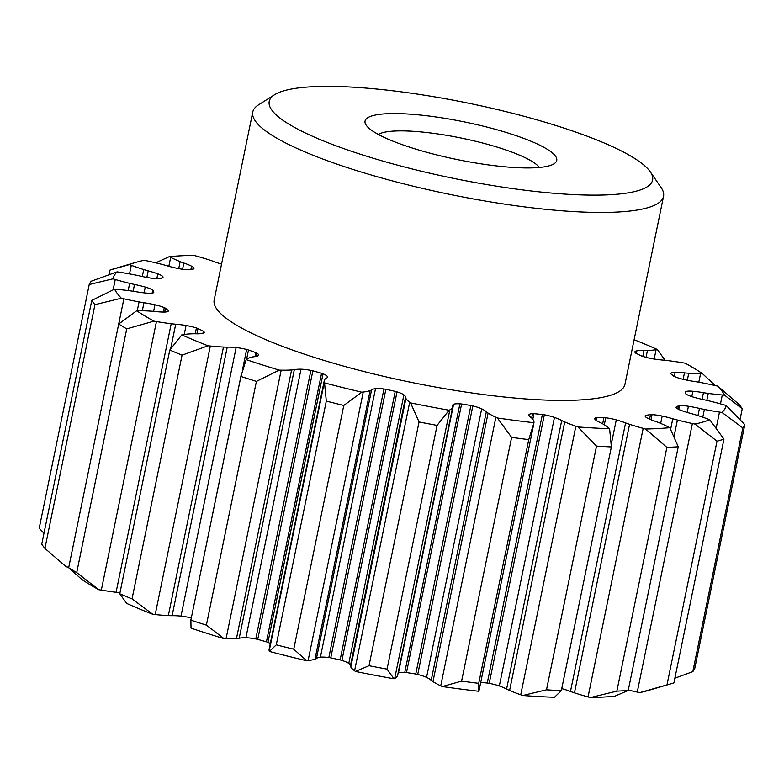 <?xml version="1.0" encoding="UTF-8"?>
<svg xmlns="http://www.w3.org/2000/svg" width="784" height="784" viewBox="0 0 784 784"><rect width="100%" height="100%" fill="white"/><g stroke="black" fill="none" stroke-linecap="round" stroke-linejoin="round"><path stroke-width="1.18" d="M224.106 638.676L206.388 625.132A335.474 65.68 -168.4 0 1 190.884 620.193L191.022 628.141A313.1 61.309 11.6 0 0 224.106 638.676A134.456 26.323 11.6 0 0 226.057 638.725A81.703 15.994 11.6 0 0 236.474 638.519A35.133 6.88 11.6 0 0 238.787 638.284A35.133 6.88 11.6 0 0 239.198 638.215A29.704 5.821 11.6 0 1 240.257 638.029A29.704 5.821 11.6 0 1 245.892 637.755A15.268 2.989 11.6 0 1 255.78 638.94A9.78 1.911 11.6 0 1 257.75 639.362A271.45 53.145 11.6 0 0 266.442 641.812A9.78 1.911 11.6 0 1 267.922 642.37A15.268 2.989 11.6 0 1 270.304 643.478M191.296 617.978A15.268 2.989 11.6 0 0 180.996 616.116A29.704 5.821 11.6 0 0 172.108 615.695A35.133 6.88 11.6 0 1 168.335 615.597A81.703 15.994 11.6 0 1 155.212 614.578A134.456 26.323 11.6 0 1 152.88 614.333L132.035 598.888A335.474 65.68 -168.4 0 1 119.766 593.782L126.685 603.415A313.1 61.309 11.6 0 0 152.88 614.333M98.784 589.695L76.714 572.604A335.474 65.68 -168.4 0 1 68.669 567.734L81.614 579.288A313.1 61.309 11.6 0 0 98.784 589.695A134.456 26.323 11.6 0 0 101.322 590.127A81.703 15.994 11.6 0 0 116.081 592.283A35.133 6.88 11.6 0 0 119.981 592.714M155.702 262.836L169.315 256.642A134.456 26.323 11.6 0 0 170.677 257.348A81.703 15.994 11.6 0 0 180.153 261.64A35.133 6.88 11.6 0 0 183.838 263.032A29.704 5.821 11.6 0 1 191.551 266.158A15.268 2.989 11.6 0 1 193.971 268.422A15.268 2.989 11.6 0 1 193.824 268.706A9.78 1.911 11.6 0 1 193.423 269.02A271.45 53.145 11.6 0 0 190.982 269.363A271.45 53.145 11.6 0 0 188.601 269.716A9.78 1.911 11.6 0 1 187.092 269.676A15.268 2.989 11.6 0 1 176.939 268.275A29.704 5.821 11.6 0 1 166.345 265.56A35.133 6.88 11.6 0 0 161.71 264.306A81.703 15.994 11.6 0 0 146.745 260.807A134.456 26.323 11.6 0 0 144.187 260.268A313.1 61.309 11.6 0 0 136.044 262.326L113.239 269.03A335.474 65.68 11.6 0 0 110.074 270.019L129.37 264.6A134.456 26.323 11.6 0 0 131.291 265.315A81.703 15.994 11.6 0 0 143.737 269.549A35.133 6.88 11.6 0 0 148.186 270.862A29.704 5.821 11.6 0 1 157.819 273.851A15.268 2.989 11.6 0 1 162.905 276.742A9.78 1.911 11.6 0 1 163.062 277.173A271.45 53.145 11.6 0 0 160.71 278.565A9.78 1.911 11.6 0 1 160.455 278.614A9.78 1.911 11.6 0 1 159.622 278.692A15.268 2.989 11.6 0 1 150.695 278.085A29.704 5.821 11.6 0 1 139.67 275.919A35.133 6.88 11.6 0 0 134.75 274.89A81.703 15.994 11.6 0 0 119.638 272.244A134.456 26.323 11.6 0 0 117.13 271.862L91.199 281.231A335.474 65.68 11.6 0 0 89.229 284.504L112.935 278.839A134.456 26.323 11.6 0 0 115.258 279.516A81.703 15.994 11.6 0 0 129.664 283.347A35.133 6.88 11.6 0 0 134.525 284.465A29.704 5.821 11.6 0 1 145.275 287.081A15.268 2.989 11.6 0 1 152.762 290.08A9.78 1.911 11.6 0 1 153.478 290.59A271.45 53.145 11.6 0 0 153.791 292.569A9.78 1.911 11.6 0 1 153.213 292.844A15.268 2.989 11.6 0 1 152.057 293.098A15.268 2.989 11.6 0 1 146.236 293.079A29.704 5.821 11.6 0 1 135.671 291.648A35.133 6.88 11.6 0 0 130.869 290.923A81.703 15.994 11.6 0 0 116.826 289.345A134.456 26.323 11.6 0 0 114.582 289.149L91.777 300.419A335.474 65.68 11.6 0 0 94.942 304.662L44.913 548.398L66.219 566.763A134.456 26.323 11.6 0 0 68.747 567.332M639.813 692.615A313.1 61.309 11.6 0 0 647.956 690.557L670.761 683.854A335.474 65.68 -168.4 0 1 666.978 684.893L639.813 692.615A134.456 26.323 11.6 0 1 637.255 692.076A81.703 15.994 11.6 0 1 628.298 690.057M590.45 697.574A313.1 61.309 11.6 0 0 614.685 696.251L628.209 690.498A335.474 65.68 -168.4 0 1 616.861 691.125L590.45 697.574A134.456 26.323 11.6 0 1 588.049 696.917A81.703 15.994 11.6 0 1 574.447 692.85A35.133 6.88 11.6 0 1 570.468 691.478A29.704 5.821 11.6 0 0 561.756 688.607M522.781 695.496A313.1 61.309 11.6 0 0 554.474 697.28L561.334 690.665A335.474 65.68 -168.4 0 1 546.497 689.832L522.781 695.496A134.456 26.323 11.6 0 1 520.733 694.781A81.703 15.994 11.6 0 1 509.59 690.479A35.133 6.88 11.6 0 1 506.591 689.087A29.704 5.821 11.6 0 0 499.33 685.961A15.268 2.989 11.6 0 0 489.216 683.354A9.78 1.911 11.6 0 0 487.256 683.021A271.45 53.145 11.6 0 1 480.729 682.403M442.284 686.549A313.1 61.309 11.6 0 0 478.867 691.292L478.72 683.344A335.474 65.68 -168.4 0 1 461.59 681.129L442.284 686.549A134.456 26.323 11.6 0 1 440.745 685.824A81.703 15.994 11.6 0 1 432.964 681.629A35.133 6.88 11.6 0 1 431.2 680.345A29.704 5.821 11.6 0 0 426.565 677.396A15.268 2.989 11.6 0 0 417.715 674.475A9.78 1.911 11.6 0 0 415.765 674.024A271.45 53.145 11.6 0 1 406.494 672.535A9.78 1.911 11.6 0 0 404.769 672.398A15.268 2.989 11.6 0 0 399.997 672.456A15.268 2.989 11.6 0 0 398.468 672.878A29.704 5.821 11.6 0 0 398.125 673.084M94.942 304.662L121.344 298.214A134.456 26.323 11.6 0 0 123.882 298.792A81.703 15.994 11.6 0 0 139.072 301.909A35.133 6.88 11.6 0 0 143.962 302.742A29.704 5.821 11.6 0 1 154.967 304.78A15.268 2.989 11.6 0 1 164.248 307.632A9.78 1.911 11.6 0 1 165.444 308.19A271.45 53.145 11.6 0 0 168.403 310.591A9.78 1.911 11.6 0 1 168.433 310.846A9.78 1.911 11.6 0 1 168.374 310.993A15.268 2.989 11.6 0 1 166.306 311.914A15.268 2.989 11.6 0 1 163.925 312.061A29.704 5.821 11.6 0 1 154.673 311.464A35.133 6.88 11.6 0 0 150.371 311.111A81.703 15.994 11.6 0 0 138.552 310.719A134.456 26.323 11.6 0 0 136.739 310.738L118.707 323.988A335.474 65.68 11.6 0 0 126.743 328.868L153.909 321.146A134.456 26.323 11.6 0 0 156.447 321.577A81.703 15.994 11.6 0 0 171.206 323.733A35.133 6.88 11.6 0 0 175.714 324.223A29.704 5.821 11.6 0 1 186.082 325.497A15.268 2.989 11.6 0 1 196.412 327.986A9.78 1.911 11.6 0 1 198.009 328.535A271.45 53.145 11.6 0 0 203.36 331.171A9.78 1.911 11.6 0 1 203.889 331.661A15.268 2.989 11.6 0 1 204.212 332.485A15.268 2.989 11.6 0 1 202.311 333.484A29.704 5.821 11.6 0 1 202.027 333.523A29.704 5.821 11.6 0 1 195.138 333.768A35.133 6.88 11.6 0 0 191.688 333.808A81.703 15.994 11.6 0 0 184.122 334.484A81.703 15.994 11.6 0 0 183.035 334.65A134.456 26.323 11.6 0 0 181.81 334.866L169.795 350.036A335.474 65.68 11.6 0 0 182.064 355.152L208.005 345.783A134.456 26.323 11.6 0 0 210.337 346.028A81.703 15.994 11.6 0 0 223.46 347.047A35.133 6.88 11.6 0 0 227.233 347.145A29.704 5.821 11.6 0 1 236.121 347.567A15.268 2.989 11.6 0 1 246.656 349.488A9.78 1.911 11.6 0 1 248.508 349.987A271.45 53.145 11.6 0 0 255.829 352.643L255.016 356.612A29.704 5.821 11.6 0 1 253.781 356.759A35.133 6.88 11.6 0 0 253.359 356.818A35.133 6.88 11.6 0 0 251.468 357.19A81.703 15.994 11.6 0 0 246.686 359.19A134.456 26.323 11.6 0 0 246.147 359.591L240.923 376.457A335.474 65.68 11.6 0 0 256.417 381.387L279.231 370.126A134.456 26.323 11.6 0 0 281.182 370.175A81.703 15.994 11.6 0 0 291.599 369.97A35.133 6.88 11.6 0 0 293.912 369.734A35.133 6.88 11.6 0 0 294.323 369.676A29.704 5.821 11.6 0 1 295.382 369.489A29.704 5.821 11.6 0 1 301.017 369.205A15.268 2.989 11.6 0 1 310.905 370.401A9.78 1.911 11.6 0 1 312.875 370.812A271.45 53.145 11.6 0 0 321.567 373.262A9.78 1.911 11.6 0 1 323.047 373.821A15.268 2.989 11.6 0 1 327.369 376.634A29.704 5.821 11.6 0 1 327.379 377.192A29.704 5.821 11.6 0 1 325.86 378.564A35.133 6.88 11.6 0 0 324.86 379.348A81.703 15.994 11.6 0 0 324.253 380.681A81.703 15.994 11.6 0 0 324.331 382.337A134.456 26.323 11.6 0 0 324.527 382.896L326.311 401.094A335.474 65.68 11.6 0 0 343.784 405.455L361.836 392.206A134.456 26.323 11.6 0 0 363.227 392.049A81.703 15.994 11.6 0 0 364.364 391.892A81.703 15.994 11.6 0 0 370.107 390.638A35.133 6.88 11.6 0 0 371.567 389.971A29.704 5.821 11.6 0 1 375.222 388.688A29.704 5.821 11.6 0 1 375.516 388.648A15.268 2.989 11.6 0 1 383.954 389.021A9.78 1.911 11.6 0 1 385.885 389.315A271.45 53.145 11.6 0 0 395.244 391.363A9.78 1.911 11.6 0 1 397.027 391.892A15.268 2.989 11.6 0 1 403.897 394.881A29.704 5.821 11.6 0 1 405.524 397.41A29.704 5.821 11.6 0 1 405.524 397.419L350.399 665.969A35.133 6.88 11.6 0 0 350.801 667.047A81.703 15.994 11.6 0 0 354.574 670.79A134.456 26.323 11.6 0 0 355.475 671.457A313.1 61.309 11.6 0 0 393.98 678.777A134.456 26.323 11.6 0 0 394.715 678.425A81.703 15.994 11.6 0 0 397.498 675.935A35.133 6.88 11.6 0 0 397.596 675.632L452.721 407.082A35.133 6.88 11.6 0 0 452.691 406.396A29.704 5.821 11.6 0 1 452.544 405.475A29.704 5.821 11.6 0 1 453.593 404.328L398.468 672.878M350.399 665.939A29.704 5.821 11.6 0 0 348.772 663.421A15.268 2.989 11.6 0 0 341.902 660.432A9.78 1.911 11.6 0 0 340.119 659.912A271.45 53.145 11.6 0 1 330.76 657.854A9.78 1.911 11.6 0 0 328.829 657.57A15.268 2.989 11.6 0 0 320.391 657.198A29.704 5.821 11.6 0 0 320.097 657.237A29.704 5.821 11.6 0 0 316.442 658.521A35.133 6.88 11.6 0 1 314.982 659.187A81.703 15.994 11.6 0 1 309.239 660.442A81.703 15.994 11.6 0 1 308.102 660.598A134.456 26.323 11.6 0 1 306.711 660.755L293.745 649.201A335.474 65.68 -168.4 0 1 276.272 644.84L269.402 651.445A313.1 61.309 11.6 0 0 306.711 660.755M324.253 380.681L269.128 649.23A81.703 15.994 11.6 0 0 269.206 650.887A134.456 26.323 11.6 0 0 269.402 651.445M393.98 678.777L387.041 669.144A335.474 65.68 -168.4 0 1 369.009 665.714L355.475 671.457M240.923 376.457L190.649 621.134L241.335 374.213M44.913 548.398A335.474 65.68 -168.4 0 1 41.748 544.155L91.777 300.419M43.973 533.306L39.2 528.24L89.229 284.504M453.593 404.328A15.268 2.989 11.6 0 1 455.122 403.907A15.268 2.989 11.6 0 1 459.894 403.848A9.78 1.911 11.6 0 1 461.619 403.995A271.45 53.145 11.6 0 0 470.89 405.485A9.78 1.911 11.6 0 1 472.84 405.926A15.268 2.989 11.6 0 1 481.69 408.846A29.704 5.821 11.6 0 1 486.325 411.796A35.133 6.88 11.6 0 0 488.089 413.09A81.703 15.994 11.6 0 0 495.87 417.284A134.456 26.323 11.6 0 0 497.409 417.999L511.619 437.384A335.474 65.68 11.6 0 0 528.749 439.608L533.992 422.743A134.456 26.323 11.6 0 0 534.002 422.233A81.703 15.994 11.6 0 0 532.463 418.842A35.133 6.88 11.6 0 0 531.14 417.617A29.704 5.821 11.6 0 1 528.906 414.971A15.268 2.989 11.6 0 1 528.916 414.834A15.268 2.989 11.6 0 1 531.013 413.805A15.268 2.989 11.6 0 1 532.561 413.678A9.78 1.911 11.6 0 1 533.953 413.668A271.45 53.145 11.6 0 0 542.381 414.471A9.78 1.911 11.6 0 1 544.341 414.805A15.268 2.989 11.6 0 1 554.455 417.421A29.704 5.821 11.6 0 1 561.716 420.538A35.133 6.88 11.6 0 0 564.715 421.929A81.703 15.994 11.6 0 0 575.858 426.231A134.456 26.323 11.6 0 0 577.906 426.947L596.526 446.096A335.474 65.68 11.6 0 0 611.373 446.929L609.599 428.73A134.456 26.323 11.6 0 0 608.894 428.093A81.703 15.994 11.6 0 0 603.151 424.095A35.133 6.88 11.6 0 0 600.544 422.723A29.704 5.821 11.6 0 1 595.36 419.724A15.268 2.989 11.6 0 1 594.733 418.597A15.268 2.989 11.6 0 1 596.085 417.715A9.78 1.911 11.6 0 1 596.722 417.578A9.78 1.911 11.6 0 1 597.016 417.549A271.45 53.145 11.6 0 0 603.915 417.598A9.78 1.911 11.6 0 1 605.728 417.794A15.268 2.989 11.6 0 1 616.283 419.891A29.704 5.821 11.6 0 1 625.593 422.929A35.133 6.88 11.6 0 0 629.572 424.311A81.703 15.994 11.6 0 0 643.174 428.368A134.456 26.323 11.6 0 0 645.575 429.024L666.89 447.38A335.474 65.68 11.6 0 0 678.248 446.762L669.81 427.701A134.456 26.323 11.6 0 0 668.448 426.996A81.703 15.994 11.6 0 0 658.972 422.703A35.133 6.88 11.6 0 0 655.287 421.312A29.704 5.821 11.6 0 1 647.564 418.186A15.268 2.989 11.6 0 1 645.154 415.922A15.268 2.989 11.6 0 1 645.301 415.638A9.78 1.911 11.6 0 1 645.702 415.314A271.45 53.145 11.6 0 0 648.143 414.981A271.45 53.145 11.6 0 0 650.524 414.618A9.78 1.911 11.6 0 1 652.033 414.658A15.268 2.989 11.6 0 1 662.186 416.069A29.704 5.821 11.6 0 1 672.78 418.774A35.133 6.88 11.6 0 0 677.415 420.028A81.703 15.994 11.6 0 0 692.38 423.527A134.456 26.323 11.6 0 0 694.938 424.066A313.1 61.309 11.6 0 0 709.755 419.744A134.456 26.323 11.6 0 0 707.834 419.019A81.703 15.994 11.6 0 0 695.388 414.785A35.133 6.88 11.6 0 0 690.939 413.482A29.704 5.821 11.6 0 1 681.306 410.483A15.268 2.989 11.6 0 1 676.22 407.602A9.78 1.911 11.6 0 1 676.063 407.17A271.45 53.145 11.6 0 0 678.415 405.769A9.78 1.911 11.6 0 1 678.67 405.73A9.78 1.911 11.6 0 1 679.503 405.651A15.268 2.989 11.6 0 1 688.43 406.259A29.704 5.821 11.6 0 1 699.455 408.415A35.133 6.88 11.6 0 0 704.375 409.454A81.703 15.994 11.6 0 0 719.487 412.09A134.456 26.323 11.6 0 0 721.995 412.472L742.83 427.917A335.474 65.68 11.6 0 0 744.8 424.644L694.771 668.389A335.474 65.68 -168.4 0 1 692.801 671.653L674.877 678.209M645.575 429.024A313.1 61.309 11.6 0 0 669.81 427.701M577.906 426.947A313.1 61.309 11.6 0 0 609.599 428.73M497.409 417.999A313.1 61.309 11.6 0 0 533.992 422.743M405.524 397.419A35.133 6.88 11.6 0 0 405.926 398.497A81.703 15.994 11.6 0 0 409.699 402.241A134.456 26.323 11.6 0 0 410.6 402.907L419.048 421.968A335.474 65.68 11.6 0 0 437.08 425.398L449.105 410.238A134.456 26.323 11.6 0 0 449.84 409.885A81.703 15.994 11.6 0 0 452.623 407.386A35.133 6.88 11.6 0 0 452.721 407.082M410.6 402.907A313.1 61.309 11.6 0 0 449.105 410.238M324.527 382.896A313.1 61.309 11.6 0 0 361.836 392.206M246.147 359.591A313.1 61.309 11.6 0 0 279.231 370.126M181.81 334.866A313.1 61.309 11.6 0 0 208.005 345.783M136.739 310.738A313.1 61.309 11.6 0 0 153.909 321.146M114.582 289.149A313.1 61.309 11.6 0 0 121.344 298.214M117.13 271.862A313.1 61.309 11.6 0 0 112.935 278.839M136.044 262.326A313.1 61.309 11.6 0 0 129.37 264.6M221.549 264.081A29.704 5.821 11.6 0 1 213.532 261.405A35.133 6.88 11.6 0 0 209.553 260.033A81.703 15.994 11.6 0 0 195.951 255.966A134.456 26.323 11.6 0 0 193.55 255.31A313.1 61.309 11.6 0 0 169.315 256.642M744.8 424.644L726.19 405.504A134.456 26.323 11.6 0 0 723.867 404.828A81.703 15.994 11.6 0 0 709.461 400.987A35.133 6.88 11.6 0 0 704.6 399.879A29.704 5.821 11.6 0 1 693.85 397.253A15.268 2.989 11.6 0 1 686.353 394.264A9.78 1.911 11.6 0 1 685.647 393.744A271.45 53.145 11.6 0 0 685.334 391.765A9.78 1.911 11.6 0 1 685.912 391.5A15.268 2.989 11.6 0 1 687.068 391.236A15.268 2.989 11.6 0 1 692.889 391.255A29.704 5.821 11.6 0 1 703.454 392.696A35.133 6.88 11.6 0 0 708.256 393.421A81.703 15.994 11.6 0 0 722.299 394.999A134.456 26.323 11.6 0 0 724.543 395.185L742.252 408.729A335.474 65.68 11.6 0 0 739.087 404.485L717.781 386.13A134.456 26.323 11.6 0 0 715.243 385.552A81.703 15.994 11.6 0 0 700.053 382.425A35.133 6.88 11.6 0 0 695.163 381.592A29.704 5.821 11.6 0 1 684.158 379.564A15.268 2.989 11.6 0 1 674.877 376.712A9.78 1.911 11.6 0 1 673.681 376.153A271.45 53.145 11.6 0 0 670.722 373.752A9.78 1.911 11.6 0 1 670.692 373.488A9.78 1.911 11.6 0 1 670.751 373.351A15.268 2.989 11.6 0 1 672.819 372.429A15.268 2.989 11.6 0 1 675.2 372.282A29.704 5.821 11.6 0 1 684.452 372.87A35.133 6.88 11.6 0 0 688.744 373.233A81.703 15.994 11.6 0 0 700.573 373.615A134.456 26.323 11.6 0 0 702.386 373.605A313.1 61.309 11.6 0 0 685.216 363.198A134.456 26.323 11.6 0 0 682.678 362.767A81.703 15.994 11.6 0 0 667.919 360.611A35.133 6.88 11.6 0 0 663.411 360.121A29.704 5.821 11.6 0 1 653.043 358.847A15.268 2.989 11.6 0 1 642.713 356.357A9.78 1.911 11.6 0 1 641.116 355.799A271.45 53.145 11.6 0 0 635.765 353.172A9.78 1.911 11.6 0 1 635.236 352.682A15.268 2.989 11.6 0 1 634.913 351.849A15.268 2.989 11.6 0 1 636.814 350.86A29.704 5.821 11.6 0 1 637.098 350.82A29.704 5.821 11.6 0 1 643.987 350.566A35.133 6.88 11.6 0 0 647.437 350.536A81.703 15.994 11.6 0 0 655.003 349.86A81.703 15.994 11.6 0 0 656.09 349.693A134.456 26.323 11.6 0 0 657.315 349.478A313.1 61.309 11.6 0 0 634.099 339.727M657.315 349.478L664.234 359.111L664.019 360.179M702.386 373.605L715.253 385.552M724.543 395.185A313.1 61.309 11.6 0 0 717.781 386.13M721.995 412.472A313.1 61.309 11.6 0 0 726.19 405.504M274.616 94.707L258.544 104.85A209.671 41.052 11.6 0 0 252.762 112.024L214.179 300.007A209.671 41.052 11.6 0 0 361.003 370.773A209.671 41.052 11.6 0 0 596.114 398.409A209.671 41.052 11.6 0 0 624.946 384.327L663.538 196.343A209.671 41.052 11.6 0 0 661.049 187.464L650.279 171.823A195.686 38.318 11.6 0 0 496.831 109.446A195.686 38.318 11.6 0 0 296.117 88.269A195.686 38.318 11.6 0 0 274.616 94.707A195.686 38.318 11.6 0 0 388.08 162.562A195.686 38.318 11.6 0 0 625.691 193.246A195.686 38.318 11.6 0 0 650.279 171.823M254.986 356.622A29.704 5.821 11.6 0 0 258.308 355.603A15.268 2.989 11.6 0 0 258.671 355.113A15.268 2.989 11.6 0 0 256.878 353.192A9.78 1.911 11.6 0 0 255.829 352.643M694.938 424.066L717.017 441.157A335.474 65.68 11.6 0 0 723.955 439.128L673.926 682.874A335.474 65.68 -168.4 0 1 670.761 683.854M723.955 439.128L709.755 419.744M252.762 112.024A209.671 41.052 11.6 0 0 399.595 182.79A209.671 41.052 11.6 0 0 634.707 210.426A209.671 41.052 11.6 0 0 663.538 196.343M543.302 167.002A97.843 19.159 11.6 0 0 554.053 163.787A97.843 19.159 11.6 0 0 497.321 129.86A97.843 19.159 11.6 0 0 378.515 114.513A97.843 19.159 11.6 0 0 366.216 125.224A97.843 19.159 11.6 0 0 442.94 156.418A97.843 19.159 11.6 0 0 543.302 167.002M539.294 167.472A83.868 16.425 11.6 0 0 473.487 140.757A83.868 16.425 11.6 0 0 387.531 131.692A83.868 16.425 11.6 0 0 378.339 134.436M678.248 446.762L628.209 690.498M666.89 447.38L616.861 691.125M611.373 446.929L561.334 690.665M596.526 446.096L546.497 689.832M528.749 439.608L478.72 683.344M511.619 437.384L461.59 681.129M437.08 425.398L387.041 669.144M419.048 421.968L369.009 665.714M343.784 405.455L293.745 649.201M326.311 401.094L276.272 644.84M256.417 381.387L206.388 625.132M182.064 355.152L132.035 598.888M169.795 350.036L119.766 593.782M126.743 328.868L76.714 572.604M123.882 298.792L68.669 567.734M110.074 270.019L109.123 274.674M742.252 408.729L740.027 419.577M742.83 427.917L692.801 671.653M717.017 441.157L666.978 684.893M672.78 418.774L670.634 429.269M652.033 414.658L650.994 419.724M650.524 414.618L649.593 419.136M645.702 415.314L645.418 416.676M645.301 415.638L645.173 416.235M625.593 422.929L570.468 691.478M605.728 417.794L604.297 424.781M603.915 417.598L602.641 423.801M597.016 417.549L596.408 420.508M596.085 417.715L595.624 419.94M561.716 420.538L506.591 689.087M544.341 414.805L489.216 683.354M542.381 414.471L487.256 683.021M533.953 413.668L532.797 419.273M532.561 413.678L531.67 418.048M486.325 411.796L431.2 680.345M472.84 405.926L417.715 674.475M470.89 405.485L415.765 674.024M461.619 403.995L406.494 672.535M459.894 403.848L404.769 672.398M397.027 391.892L341.902 660.432M395.244 391.363L340.119 659.912M385.885 389.315L330.76 657.854M383.954 389.021L328.829 657.57M371.567 389.971L316.442 658.521M323.047 373.821L267.922 642.37M321.567 373.262L266.442 641.812M312.875 370.812L257.75 639.362M310.905 370.401L255.78 638.94M256.878 353.192L256.221 356.397M248.508 349.987L246.617 359.229M246.656 349.488L242.677 368.852M227.233 347.145L172.108 615.695M203.889 331.661L203.595 333.122M203.36 331.171L202.909 333.357M198.009 328.535L196.921 333.808M196.412 327.986L195.226 333.778M175.714 324.223L170.696 348.655M168.403 310.591L168.286 311.14M165.444 308.19L164.65 312.052M164.248 307.632L163.337 312.061M143.962 302.742L142.316 310.758M153.478 290.59L152.998 292.902M152.762 290.08L152.145 293.089M134.525 284.465L133.133 291.246M162.905 276.742L162.778 277.33M148.186 270.862L146.843 277.428M183.838 263.032L182.554 269.255M643.987 350.566L642.792 356.377M684.452 372.87L683.129 379.319M703.454 392.696L702.082 399.34M685.912 391.5L685.588 393.117M699.455 408.415L697.976 415.608M679.503 405.651L678.738 409.395M678.415 405.769L677.768 408.885M294.323 369.676L239.198 638.215M692.38 423.527L637.255 692.076M643.174 428.368L588.049 696.917M575.858 426.231L520.733 694.781M495.87 417.284L440.745 685.824M449.84 409.885L394.715 678.425M409.699 402.241L354.574 670.79M363.227 392.049L308.102 660.598M324.331 382.337L269.206 650.887M281.182 370.175L226.057 638.725M210.337 346.028L155.212 614.578M156.447 321.577L101.322 590.127M115.258 279.516L113.141 289.815M131.291 265.315L129.527 273.91M170.677 257.348L168.844 266.286M656.09 349.693L654.17 359.023M700.573 373.615L698.809 382.2M722.299 394.999L720.476 403.868M719.487 412.09L716.194 428.123M677.415 420.028L674.064 436.374M662.186 416.069L660.677 423.409M629.572 424.311L574.447 692.85M616.283 419.891L611.373 443.832M564.715 421.929L509.59 690.479M554.455 417.421L499.33 685.961M488.089 413.09L432.964 681.629M481.69 408.846L426.565 677.396M452.623 407.386L397.498 675.935M405.926 398.497L350.801 667.047M403.897 394.881L348.772 663.421M375.516 388.648L320.391 657.198M370.107 390.638L314.982 659.187M327.369 376.634L327.144 377.702M301.017 369.205L245.892 637.755M291.599 369.97L236.474 638.519M236.121 347.567L180.996 616.116M223.46 347.047L168.335 615.597M186.082 325.497L184.24 334.464M171.206 323.733L116.081 592.283M154.967 304.78L153.615 311.366M139.072 301.909L137.259 310.729M145.275 287.081L144.089 292.863M129.664 283.347L128.174 290.57M157.819 273.851L156.82 278.712M143.737 269.549L142.306 276.517M191.551 266.158L190.894 269.373M180.153 261.64L178.723 268.628M647.437 350.536L646.036 357.337M636.814 350.86L636.285 353.417M688.744 373.233L687.313 380.23M675.2 372.282L674.338 376.477M708.256 393.421L706.825 400.369M692.889 391.255L691.782 396.626M704.375 409.454L702.778 417.215M688.43 406.259L687.166 412.423M533.561 425.036L479.112 690.263"/></g></svg>
